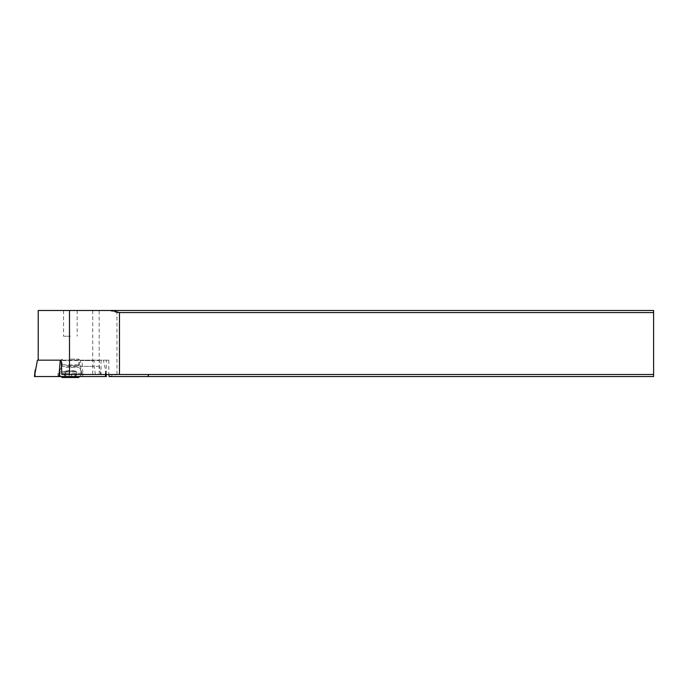 <?xml version="1.0" encoding="UTF-8"?>
<svg xmlns="http://www.w3.org/2000/svg" width="688" height="688" viewBox="0 0 688 688"><rect width="100%" height="100%" fill="white"/><g stroke="black" fill="none" stroke-linecap="round" stroke-linejoin="round"><path stroke-width="0.52" stroke-dasharray="3.44 2.58" d="M81.253 370.823L81.846 376.551L106.219 376.551L34.529 376.551L35.269 376.551L35.226 369.826M81.038 376.551L57.99 376.551L81.038 376.551M37.436 360.159L80.47 360.159L81.193 376.551L35.269 376.551M80.47 360.159L60.269 360.159M62.548 360.159L79.455 360.159L62.548 360.159M105.488 374.487L105.513 369.826L103.303 360.159M59.701 373.249L82.758 373.249L59.701 373.249M38.21 310.503L653.6 310.503L653.6 374.487L116.96 374.487L116.96 312.567L653.6 312.567M70.374 310.503L77.185 310.503L70.374 310.503M108.996 376.551L116.96 374.487M148.935 374.487L61.911 374.487M109.254 310.503L116.96 312.567M653.6 374.487L653.6 376.551L109.254 376.551M81.511 360.159L38.21 360.159L108.816 360.159L81.511 360.159L82.01 360.572L82.878 374.487M95.426 374.487L94.093 366.351L94.093 360.572L61.456 360.572M61.456 366.351L94.093 366.351M93.327 360.159L94.093 360.572M70.374 360.159L79.662 360.159L70.374 360.159M98.565 360.159L99.33 360.572L82.01 360.572M100.663 374.487L99.33 366.351L99.33 360.572M99.33 366.351L82.01 366.351M70.374 359.127L78.63 359.127L70.374 359.127M76.024 371.718L59.228 371.718L76.024 371.718M64.715 374.607L81.519 374.607L64.715 374.607M78.63 377.497L62.118 377.497M65.687 377.497L76.549 377.497L65.687 377.497L65.695 371.46L64.784 371.675M64.577 371.46C65.661 371.03 65.644 371.03 64.543 371.46C65.644 371.03 65.661 371.03 64.577 371.46L64.577 377.497M76.162 377.497L76.334 371.718A20.64 17.785 -90 0 0 70.374 370.522A20.64 20.64 0 0 0 65.386 371.133L65.386 377.497M69.264 377.497L69.264 371.46L64.405 371.718A20.64 17.785 -90 0 1 70.374 370.522A20.64 20.64 0 0 1 75.353 371.133L75.353 377.497M69.264 371.46L75.955 371.675M76.162 371.46C75.078 371.03 75.095 371.03 76.196 371.46C75.095 371.03 75.078 371.03 76.162 371.46L65.695 371.46M70.374 336.217L63.563 336.217L70.374 336.217M81.846 376.551L81.193 376.551M106.09 374.487L105.513 369.826L106.004 374.487M62.548 364.829L79.455 364.829L62.548 364.829M99.167 374.487L99.167 310.503M92.751 310.503L92.751 374.487M101.041 360.159L101.041 374.487M106.279 374.487L106.279 360.159M66.177 365.827L78.63 365.827L66.177 365.827M65.953 367.478L79.068 367.478L65.953 367.478M64.543 377.497L64.543 371.46M65.764 377.497L65.764 371.46M71.586 377.497L71.586 371.46M75.052 377.497L75.052 371.46M76.196 377.497L76.196 371.46M74.975 377.497L74.975 371.46M71.483 377.497L71.483 371.46M69.153 377.497L69.153 371.46M82.758 376.551L82.758 373.249C80.591 370.858 79.49 368.046 79.455 364.829L79.455 360.159M57.99 376.551L57.99 373.249C60.148 370.858 61.249 368.046 61.292 364.829L61.292 360.159M108.816 360.159L108.816 374.487M61.163 376.551L59.228 374.607L59.228 371.718L62.118 365.827L62.118 359.127L61.086 360.159M79.576 376.551L81.519 374.607L81.519 371.718L78.63 365.827L78.63 359.127L79.662 360.159M64.19 371.554L64.19 377.497M64.242 371.615L64.242 377.497M76.549 371.554L76.549 377.497M76.497 371.615L76.497 377.497M63.563 310.503L63.563 336.217M77.185 310.503L77.185 336.217"/><path stroke-width="1.03" d="M34.529 376.551L58.893 376.551L60.269 360.159L37.436 360.159L34.4 376.551L106.339 376.551L105.47 376.551L105.488 374.487M108.996 374.487L108.996 376.551L653.6 376.551L653.6 310.503L38.21 310.503L38.21 360.159M69.497 310.503L69.497 374.487L148.935 374.487L147.645 376.551M148.935 374.487L653.6 374.487M119.48 374.487L119.48 312.567L653.6 312.567M69.497 374.487L61.911 374.487L61.189 360.159M61.163 376.551L62.118 377.497L78.63 377.497L79.576 376.551M111.774 310.503L119.48 312.567M58.893 376.551L105.47 376.551M59.589 369.826L59.546 376.551M106.004 374.487L106.219 376.551M106.09 374.487L106.339 376.551M35.226 369.826L34.4 376.551"/></g></svg>
